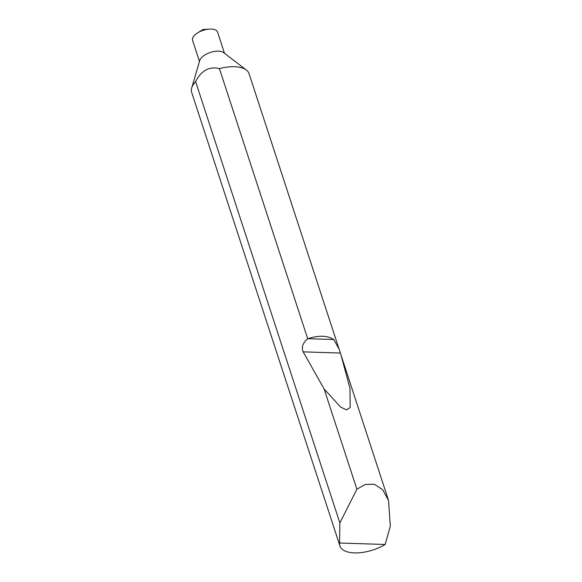 <?xml version="1.0" encoding="UTF-8"?>
<svg xmlns="http://www.w3.org/2000/svg" width="582" height="582" viewBox="0 0 582 582"><rect width="100%" height="100%" fill="white"/><g stroke="black" fill="none" stroke-linecap="round" stroke-linejoin="round"><path stroke-width="0.87" d="M191.725 87.882L199.793 60.397A13.16 6.155 -18.1 0 1 201.227 57.938A13.16 6.155 -18.1 0 1 212.568 51.82A13.16 6.155 -18.1 0 1 223.604 52.613L246.346 70.029A30.177 14.121 -18.1 0 1 249.06 73.681L340.972 354.896L349.978 388.39L350.168 407.604L346.516 409.866L340.63 407.102L324.116 388.936L303.164 351.848C301.316 347.243 302.829 342.871 307.703 338.724L219.421 68.618C209.309 66.166 201.365 70.487 195.61 81.589A30.177 14.121 -18.1 0 0 195.021 82.237A30.177 14.121 -18.1 0 0 191.725 87.882A30.177 14.121 -18.1 0 0 191.689 92.436L339.917 545.923A30.177 14.121 161.9 0 0 385.16 544.483L390.311 526.215L388.558 500.484L340.972 354.896M219.421 68.618A30.177 14.121 -18.1 0 1 246.346 70.029M199.473 61.466L192.547 40.274A13.16 6.155 -18.1 0 1 194.002 35.829A13.16 6.155 -18.1 0 1 197.458 32.963A13.16 6.155 -18.1 0 1 209.287 29.1A13.16 6.155 -18.1 0 1 217.566 32.105L224.492 53.289M339.917 545.923A30.177 14.121 161.9 0 1 339.619 543.013L339.852 522.912L356.897 489.229L365.009 484.551L374.19 484.195L382.694 489.709L388.558 500.484M307.703 338.724L307.82 338.688C318.841 335.188 327.484 335.465 333.755 339.524L339.059 349.033M356.897 489.229L324.116 388.936M339.852 522.912L195.61 81.589M339.619 543.013L385.16 544.483M307.82 338.688L333.755 339.524M303.164 351.848L340.368 353.048M209.287 29.1L202.885 29.551L197.458 32.963"/></g></svg>
